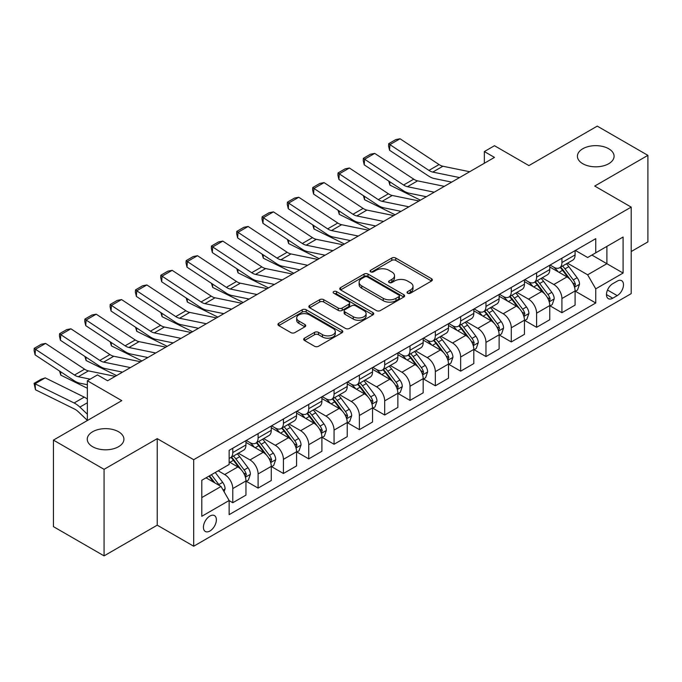 <?xml version="1.0" encoding="UTF-8"?>
<svg xmlns="http://www.w3.org/2000/svg" width="682" height="682" viewBox="0 0 682 682"><rect width="100%" height="100%" fill="white"/><g stroke="black" fill="none" stroke-linecap="round" stroke-linejoin="round"><path stroke-width="1.02" d="M407.64 293.209A1.969 1.134 0 0 0 410.419 293.209L431.544 281.01A2.813 1.62 0 0 0 432.371 279.859A2.813 1.62 0 0 0 431.544 278.716L395.756 258.052A2.813 1.62 0 0 0 391.783 258.052L370.658 270.251A1.969 1.134 0 0 0 370.087 271.052A1.969 1.134 0 0 0 370.658 271.854A1.969 1.134 0 0 0 373.446 271.854L376.174 270.277A8.994 5.192 0 0 1 388.902 270.277L391.886 271.999A8.994 5.192 0 0 1 394.52 275.673A8.994 5.192 0 0 1 391.886 279.347L389.149 280.924A1.969 1.134 0 0 0 388.57 281.726A1.969 1.134 0 0 0 389.149 282.527A1.969 1.134 0 0 0 391.937 282.527L394.665 280.95A8.994 5.192 0 0 1 407.393 280.95L410.376 282.672A8.994 5.192 0 0 1 413.011 286.346A8.994 5.192 0 0 1 410.376 290.021L407.64 291.598A1.969 1.134 0 0 0 407.06 292.399A1.969 1.134 0 0 0 407.64 293.209L407.64 291.598M118.549 431.74A18.329 10.588 0 0 0 98.575 429.447A18.329 10.588 0 0 0 87.253 439.225A18.329 10.588 0 0 0 92.624 446.71A18.329 10.588 0 0 0 112.607 449.003A18.329 10.588 0 0 0 123.919 439.225A18.329 10.588 0 0 0 118.549 431.74M608.711 148.753A18.329 10.588 0 0 0 588.728 146.46A18.329 10.588 0 0 0 577.415 156.238A18.329 10.588 0 0 0 582.786 163.723A18.329 10.588 0 0 0 602.76 166.016A18.329 10.588 0 0 0 614.081 156.238A18.329 10.588 0 0 0 608.711 148.753M209.903 531.022A9.164 5.294 120 0 0 215.887 522.949A9.164 5.294 120 0 0 214.48 515.601A9.164 5.294 120 0 0 209.903 516.052A9.164 5.294 120 0 0 203.909 524.134A9.164 5.294 120 0 0 205.316 531.474A9.164 5.294 120 0 0 209.903 531.022M304.504 338.17A2.813 1.62 0 0 0 303.686 339.321A2.813 1.62 0 0 0 304.504 340.471L314.547 346.26A2.813 1.62 0 0 0 318.52 346.26L341.98 332.722A2.813 1.62 0 0 0 342.807 331.571A2.813 1.62 0 0 0 341.98 330.42L306.192 309.764A2.813 1.62 0 0 0 302.22 309.764L278.759 323.311A2.813 1.62 0 0 0 277.941 324.453A2.813 1.62 0 0 0 278.759 325.604L290.89 332.603A2.813 1.62 0 0 0 294.863 332.603L304.905 326.806A2.813 1.62 0 0 0 305.724 325.664A2.813 1.62 0 0 0 304.905 324.513L298.887 321.043A7.519 4.339 0 0 1 296.687 317.974A7.519 4.339 0 0 1 301.333 313.959A7.519 4.339 0 0 1 309.526 314.896L333.089 328.502A7.519 4.339 0 0 1 335.288 331.571A7.519 4.339 0 0 1 330.642 335.587A7.519 4.339 0 0 1 322.45 334.64L318.52 332.373A2.813 1.62 0 0 0 314.547 332.373L304.504 338.17L304.504 340.471M631.191 251.547L647.9 241.897L647.9 155.36L597.262 126.127L528.908 165.59L494.476 145.718L484.348 151.557L494.476 157.406L107.611 380.761L97.492 374.912L87.364 380.761L87.364 420.513M104.073 469.335L104.073 555.873L157.235 525.174L157.235 438.645L104.073 469.335L53.435 440.103L121.797 400.641L87.364 380.761M157.235 438.645L193.697 459.694L631.191 207.106L631.191 293.644L193.697 546.222L193.697 459.694M647.9 155.36L594.73 186.058L631.191 207.106M376.379 310.566A2.813 1.62 0 0 0 380.351 310.566L403.812 297.02A2.813 1.62 0 0 0 404.639 295.877A2.813 1.62 0 0 0 403.812 294.726L368.024 274.07A2.813 1.62 0 0 0 364.052 274.07L340.591 287.608A2.813 1.62 0 0 0 339.764 288.759A2.813 1.62 0 0 0 340.591 289.91L376.379 310.566M334.521 293.635A1.969 1.134 0 0 1 336.516 293.908L336.516 291.572L372.901 312.578A2.813 1.62 0 0 1 373.719 313.72A2.813 1.62 0 0 1 372.901 314.871L349.44 328.417A2.813 1.62 0 0 1 345.459 328.417L309.679 307.752L309.679 305.459A2.813 1.62 0 0 0 308.852 306.61A2.813 1.62 0 0 0 309.679 307.752M309.679 305.459L319.713 299.662A2.813 1.62 0 0 1 323.694 299.662L338.204 308.042A2.813 1.62 0 0 0 342.185 308.042L348.843 304.198A2.813 1.62 0 0 0 349.661 303.047A2.813 1.62 0 0 0 348.843 301.904L333.728 293.175A1.969 1.134 0 0 1 333.157 292.373A1.969 1.134 0 0 1 334.368 291.325A1.969 1.134 0 0 1 336.516 291.572M104.073 555.873L53.435 526.64L53.435 440.103M617.219 281.129L612.76 283.703A8.883 5.124 120 0 0 606.954 291.529A8.883 5.124 120 0 0 608.318 298.639A8.883 5.124 120 0 0 612.76 298.204L617.219 295.63A8.883 5.124 120 0 0 623.016 287.804A8.883 5.124 120 0 0 621.652 280.686A8.883 5.124 120 0 0 617.219 281.129M575.386 250.43L587.645 257.506L595.744 252.826L595.744 238.683L229.143 450.333L229.143 464.485L201.795 480.273L201.795 516.291L229.143 500.503L229.143 514.654L595.744 302.996L595.744 288.844L587.645 274.812L567.501 263.184M595.744 252.826L623.092 237.046L623.092 273.056L595.744 288.844M157.235 525.174L193.697 546.222M484.348 151.557L484.348 163.254M591.899 255.051L606.886 263.704L606.886 246.398L623.092 237.046M587.645 274.812L606.886 263.704L623.092 273.056M201.795 497.579L221.036 486.471L206.049 477.818M229.143 500.622L232.784 502.728L232.784 488.576A11.458 6.615 -120 0 0 224.685 474.544L218.206 470.802M232.784 502.728L245.955 495.123L245.955 480.972A11.458 6.615 -120 0 0 237.847 466.94L229.143 461.91M246.253 481.27L258.103 488.107L258.103 473.956A11.458 6.615 -120 0 0 250.004 459.924L238.368 453.206M258.103 488.107L271.274 480.503L271.274 466.36A11.458 6.615 -120 0 0 263.167 452.328L245.955 442.388M271.572 466.65L283.422 473.487L283.422 459.344A11.458 6.615 -120 0 0 275.323 445.312L263.687 438.594M283.422 473.487L296.585 465.891L296.585 451.74A11.458 6.615 -120 0 0 288.486 437.708L271.274 427.767M296.892 452.03L308.741 458.875L308.741 444.724A11.458 6.615 -120 0 0 300.643 430.692L289.006 423.974M308.741 458.875L321.904 451.271L321.904 437.119A11.458 6.615 -120 0 0 313.805 423.087L296.585 413.147M322.211 437.418L334.061 444.255L334.061 430.103A11.458 6.615 -120 0 0 325.953 416.071L314.325 409.362M334.061 444.255L347.223 436.659L347.223 422.508A11.458 6.615 -120 0 0 339.125 408.475L321.904 398.535M347.53 422.797L359.38 429.643L359.38 415.491A11.458 6.615 -120 0 0 351.273 401.459L339.645 394.742M359.38 429.643L372.543 422.039L372.543 407.887A11.458 6.615 -120 0 0 364.444 393.855L347.223 383.915M372.849 408.177L384.691 415.023L384.691 400.871A11.458 6.615 -120 0 0 376.592 386.839L364.964 380.121M384.691 415.023L397.862 407.418L397.862 393.275A11.458 6.615 -120 0 0 389.754 379.235L372.543 369.303M398.16 393.565L410.01 400.402L410.01 386.259A11.458 6.615 -120 0 0 401.911 372.219L390.275 365.509M410.01 400.402L423.181 392.806L423.181 378.655A11.458 6.615 -120 0 0 415.074 364.623L397.862 354.683M423.479 378.945L435.329 385.79L435.329 371.639A11.458 6.615 -120 0 0 427.23 357.607L415.594 350.889M435.329 385.79L448.492 378.186L448.492 364.035A11.458 6.615 -120 0 0 440.393 350.002L423.181 340.062M448.799 364.333L460.648 371.17L460.648 357.018A11.458 6.615 -120 0 0 452.55 342.986L440.913 336.269M460.648 371.17L473.811 363.566L473.811 349.423A11.458 6.615 -120 0 0 465.712 335.391L448.492 325.45M474.118 349.713L485.968 356.55L485.968 342.407A11.458 6.615 -120 0 0 477.869 328.374L466.232 321.657M485.968 356.55L499.13 348.954L499.13 334.802A11.458 6.615 -120 0 0 491.031 320.77L473.811 310.83M499.437 335.092L511.287 341.938L511.287 327.786A11.458 6.615 -120 0 0 503.18 313.754L491.552 307.036M511.287 341.938L524.449 334.333L524.449 320.182A11.458 6.615 -120 0 0 516.351 306.15L499.13 296.21M524.756 320.48L536.606 327.317L536.606 313.166A11.458 6.615 -120 0 0 528.499 299.134L516.871 292.425M536.606 327.317L549.769 319.722L549.769 305.57A11.458 6.615 -120 0 0 541.67 291.538L524.449 281.598M550.076 305.86L561.917 312.706L561.917 298.554A11.458 6.615 -120 0 0 553.818 284.522L542.19 277.804M561.917 312.706L575.088 305.101L575.088 290.95A11.458 6.615 -120 0 0 566.981 276.918L549.769 266.977M550.067 265.051L553.818 267.216A11.458 6.615 -120 0 0 559.547 267.779A11.458 6.615 -120 0 0 561.917 262.536L561.917 258.205M524.756 279.663L528.499 281.828A11.458 6.615 -120 0 0 534.228 282.399A11.458 6.615 -120 0 0 536.606 277.148L536.606 272.826M499.437 294.283L503.18 296.448A11.458 6.615 -120 0 0 508.908 297.011A11.458 6.615 -120 0 0 511.287 291.768L511.287 287.446M474.118 308.903L477.869 311.06A11.458 6.615 -120 0 0 483.598 311.631A11.458 6.615 -120 0 0 485.968 306.388L485.968 302.058M448.799 323.515L452.55 325.681A11.458 6.615 -120 0 0 458.278 326.252A11.458 6.615 -120 0 0 460.648 321L460.648 316.678M423.479 338.136L427.23 340.301A11.458 6.615 -120 0 0 432.959 340.864A11.458 6.615 -120 0 0 435.329 335.621L435.329 331.29M398.16 352.756L401.911 354.913A11.458 6.615 -120 0 0 407.64 355.484A11.458 6.615 -120 0 0 410.01 350.241L410.01 345.91M372.849 367.368L376.592 369.533A11.458 6.615 -120 0 0 382.321 370.096A11.458 6.615 -120 0 0 384.691 364.853L384.691 360.531M347.53 381.988L351.273 384.154A11.458 6.615 -120 0 0 357.001 384.716A11.458 6.615 -120 0 0 359.38 379.473L359.38 375.143M322.211 396.6L325.953 398.765A11.458 6.615 -120 0 0 331.682 399.337A11.458 6.615 -120 0 0 334.061 394.085L334.061 389.763M296.892 411.22L300.643 413.386A11.458 6.615 -120 0 0 306.371 413.948A11.458 6.615 -120 0 0 308.741 408.706L308.741 404.383M271.572 425.841L275.323 427.998A11.458 6.615 -120 0 0 281.052 428.569A11.458 6.615 -120 0 0 283.422 423.326L283.422 418.995M246.253 440.453L250.004 442.618A11.458 6.615 -120 0 0 255.733 443.189A11.458 6.615 -120 0 0 258.103 437.938L258.103 433.616M575.386 291.24L595.744 302.996M559.547 267.779L572.709 260.183A11.458 6.615 -120 0 0 575.088 254.932L575.088 250.609M534.228 282.399L547.399 274.795A11.458 6.615 -120 0 0 549.769 269.552L549.769 265.221M508.908 297.011L522.08 289.415A11.458 6.615 -120 0 0 524.449 284.172L524.449 279.842M483.598 311.631L496.76 304.027A11.458 6.615 -120 0 0 499.13 298.784L499.13 294.462M458.278 326.252L471.441 318.647A11.458 6.615 -120 0 0 473.811 313.405L473.811 309.074M432.959 340.864L446.122 333.268A11.458 6.615 -120 0 0 448.492 328.016L448.492 323.694M407.64 355.484L420.803 347.88A11.458 6.615 -120 0 0 423.181 342.637L423.181 338.306M382.321 370.096L395.483 362.5A11.458 6.615 -120 0 0 397.862 357.257L397.862 352.926M357.001 384.716L370.173 377.12A11.458 6.615 -120 0 0 372.543 371.869L372.543 367.547M331.682 399.337L344.853 391.732A11.458 6.615 -120 0 0 347.223 386.489L347.223 382.159M306.371 413.948L319.534 406.353A11.458 6.615 -120 0 0 321.904 401.11L321.904 396.779M281.052 428.569L294.215 420.965A11.458 6.615 -120 0 0 296.585 415.722L296.585 411.399M255.733 443.189L268.896 435.585A11.458 6.615 -120 0 0 271.274 430.342L271.274 426.011M229.143 458.27A11.458 6.615 -120 0 0 230.414 457.801L243.576 450.205A11.458 6.615 -120 0 0 245.955 444.954L245.955 440.632M230.414 457.801A11.458 6.615 -120 0 0 232.784 452.558L232.784 448.227M221.036 486.471L229.143 500.503M408.424 293.482L410.376 292.356A8.994 5.192 0 0 0 413.011 288.691L413.011 286.346M394.52 275.673L394.52 278.009A8.994 5.192 0 0 1 391.886 281.683L389.933 282.808M431.51 281.035L395.756 260.396A2.813 1.62 0 0 0 391.783 260.396L371.443 272.135M403.778 297.045L368.024 276.406A2.813 1.62 0 0 0 364.052 276.406L340.625 289.927M398.842 296.679A1.969 1.134 0 0 0 399.422 295.877A1.969 1.134 0 0 0 398.842 295.067L367.428 276.935A1.969 1.134 0 0 0 364.648 276.935L361.767 278.597A8.994 5.192 0 0 0 359.124 282.271A8.994 5.192 0 0 0 361.767 285.946L383.233 298.341A8.994 5.192 0 0 0 395.961 298.341L398.842 296.679L398.842 299.014A1.969 1.134 0 0 0 399.422 298.213L399.422 295.877M359.124 282.271L359.124 284.616A8.994 5.192 0 0 0 361.767 288.281L361.767 285.946M398.842 299.014L395.961 300.685A8.994 5.192 0 0 1 383.233 300.685L361.767 288.281M309.713 307.778L319.713 301.998L319.713 299.662M349.661 303.047L349.661 305.391A2.813 1.62 0 0 1 348.843 306.533L342.185 310.378A2.813 1.62 0 0 1 338.204 310.378L323.694 301.998A2.813 1.62 0 0 0 319.713 301.998M336.516 293.908L372.858 314.896M353.267 316.738A7.519 4.339 0 0 0 361.46 317.676A7.519 4.339 0 0 0 366.106 313.669A7.519 4.339 0 0 0 363.898 310.591L355.603 305.8A2.813 1.62 0 0 0 351.622 305.8L344.964 309.645A2.813 1.62 0 0 0 344.137 310.796A2.813 1.62 0 0 0 344.964 311.947L353.267 316.738L353.267 319.074A7.519 4.339 0 0 0 361.46 320.02A7.519 4.339 0 0 0 366.106 316.005L366.106 313.669M344.137 310.796L344.137 313.132A2.813 1.62 0 0 0 344.964 314.283L344.964 311.947M353.267 319.074L344.964 314.283M335.288 331.571L335.288 333.907A7.519 4.339 0 0 1 330.642 337.922A7.519 4.339 0 0 1 322.45 336.985L318.52 334.717A2.813 1.62 0 0 0 314.547 334.717L304.547 340.488M296.687 317.974L296.687 320.31A7.519 4.339 0 0 0 298.887 323.379L298.887 321.043M304.863 326.831L298.887 323.379M341.946 332.739L306.192 312.1A2.813 1.62 0 0 0 302.22 312.1L278.802 325.621M575.088 291.419L577.518 290.012L579.538 284.172A7.587 4.382 -120 0 0 577.117 277.702L568.839 266.653A21.909 12.651 -120 0 0 566.452 263.798M558.217 271.862A21.909 12.651 -120 0 0 553.733 267.165M424.554 196.356L425.883 197.013M389.712 181.693L389.916 185.112L388.689 181.02M420.41 200.167L389.916 185.112M574.397 286.772L575.446 284.488A7.587 4.382 -120 0 0 573.272 279.927L564.994 268.878A21.909 12.651 -120 0 0 562.607 266.014M560.561 267.191A18.192 10.503 60 0 1 563.554 270.584L570.553 279.935M560.169 267.421A21.909 12.651 60 0 1 562.565 270.285L568.063 277.625M459.54 177.576L432.763 172.086A14.322 8.269 60 0 1 428.927 170.406L389.916 144.618L389.55 150.245L428.56 176.024A21.483 12.404 -120 0 0 434.323 178.548L451.689 182.111M469.668 171.728L442.891 166.238A14.322 8.269 60 0 1 439.055 164.558L400.044 138.77L389.916 144.618L388.697 143.697L395.79 139.597L400.044 138.77M389.55 150.245L388.552 145.939L388.697 143.697M549.769 306.039L552.198 304.632L554.219 298.784A7.587 4.382 -120 0 0 551.798 292.322L543.528 281.274A21.909 12.651 -120 0 0 541.133 278.409M532.906 286.474A21.909 12.651 -120 0 0 528.414 281.785M399.234 210.968L400.564 211.625M364.393 196.314L364.597 199.724L363.37 195.64M395.091 214.787L364.597 199.724M549.078 301.384L550.127 299.108A7.587 4.382 -120 0 0 547.953 294.547L539.675 283.499A21.909 12.651 -120 0 0 537.288 280.634M535.242 281.811A18.192 10.503 60 0 1 538.234 285.204L545.233 294.556M534.859 282.033A21.909 12.651 60 0 1 537.246 284.897L542.744 292.246M524.449 320.651L526.879 319.253L528.908 313.405A7.587 4.382 -120 0 0 526.478 306.943L518.209 295.894A21.909 12.651 -120 0 0 515.814 293.03M507.587 301.094A21.909 12.651 -120 0 0 503.103 296.397M373.924 225.589L375.245 226.245M339.073 210.926L339.278 214.344L338.059 210.261M369.772 229.399L339.278 214.344M523.759 316.005L524.808 313.729A7.587 4.382 -120 0 0 522.634 309.159L514.356 298.111A21.909 12.651 -120 0 0 511.969 295.246M509.931 296.431A18.192 10.503 60 0 1 512.915 299.824L519.914 309.168M509.539 296.653A21.909 12.651 60 0 1 511.926 299.517L517.433 306.857M499.13 335.271L501.56 333.865L503.589 328.016A7.587 4.382 -120 0 0 501.168 321.554L492.89 310.506A21.909 12.651 -120 0 0 490.494 307.642M482.268 315.715A21.909 12.651 -120 0 0 477.784 311.018M348.604 240.209L349.926 240.857M313.754 225.546L313.959 228.964L312.74 224.872M344.453 244.02L313.959 228.964M498.44 330.625L499.488 328.34A7.587 4.382 -120 0 0 497.314 323.78L489.037 312.731A21.909 12.651 -120 0 0 486.65 309.867M484.612 311.043A18.192 10.503 60 0 1 487.596 314.436L494.603 323.788M484.22 311.273A21.909 12.651 60 0 1 486.607 314.138L492.114 321.478M434.221 192.196L407.452 186.706A14.322 8.269 60 0 1 403.608 185.018L364.597 159.238L364.231 164.856L403.25 190.645A21.483 12.404 -120 0 0 409.004 193.168L426.369 196.723M444.349 186.348L417.572 180.858A14.322 8.269 60 0 1 413.735 179.17L374.725 153.39L364.597 159.238L363.378 158.309L370.471 154.217L374.725 153.39M364.231 164.856L363.233 160.56L363.378 158.309M408.902 206.808L382.133 201.318A14.322 8.269 60 0 1 378.297 199.638L339.278 173.85L338.911 179.477L377.93 205.256A21.483 12.404 -120 0 0 383.685 207.78L401.05 211.343M419.029 200.968L392.261 195.47A14.322 8.269 60 0 1 388.416 193.79L349.406 168.011L339.278 173.85L338.059 172.93L345.152 168.838L349.406 168.011M338.911 179.477L337.914 175.18L338.059 172.93M383.582 221.428L356.814 215.938A14.322 8.269 60 0 1 352.978 214.259L313.959 188.471L313.592 194.089L352.611 219.877A21.483 12.404 -120 0 0 358.365 222.4L375.731 225.964M393.71 215.58L366.942 210.09A14.322 8.269 60 0 1 363.105 208.411L324.086 182.623L313.959 188.471L312.74 187.541L319.832 183.449L324.086 182.623M313.592 194.089L312.595 189.792L312.74 187.541M473.811 349.892L476.241 348.485L478.27 342.637A7.587 4.382 -120 0 0 475.848 336.175L467.571 325.126A21.909 12.651 -120 0 0 465.184 322.262M456.949 330.327A21.909 12.651 -120 0 0 452.464 325.629M323.285 254.821L324.606 255.477M288.435 240.166L288.639 243.576L287.42 239.493M319.133 258.64L288.639 243.576M473.12 345.237L474.169 342.961A7.587 4.382 -120 0 0 471.995 338.391L463.726 327.351A21.909 12.651 -120 0 0 461.33 324.487M459.293 325.664A18.192 10.503 60 0 1 462.277 329.056L469.284 338.408M458.901 325.885A21.909 12.651 60 0 1 461.288 328.75L466.795 336.098M358.263 236.049L331.495 230.559A14.322 8.269 60 0 1 327.658 228.871L288.639 203.091L288.273 208.709L327.292 234.497A21.483 12.404 -120 0 0 333.046 237.012L350.412 240.576M368.391 230.201L341.622 224.71A14.322 8.269 60 0 1 337.786 223.023L298.767 197.243L288.639 203.091L287.429 202.162L294.513 198.07L298.767 197.243M288.273 208.709L287.275 204.412L287.429 202.162M448.492 364.503L450.93 363.105L452.95 357.257A7.587 4.382 -120 0 0 450.529 350.787L442.251 339.747A21.909 12.651 -120 0 0 439.864 336.882M431.629 344.947A21.909 12.651 -120 0 0 427.145 340.25M297.966 269.441L299.287 270.098M263.116 254.778L263.32 258.197L262.101 254.113M293.814 273.252L263.32 258.197M447.801 359.857L448.85 357.581A7.587 4.382 -120 0 0 446.684 353.012L438.407 341.963A21.909 12.651 -120 0 0 436.011 339.099M433.974 340.275A18.192 10.503 60 0 1 436.957 343.677L443.965 353.02M433.582 340.506A21.909 12.651 60 0 1 435.977 343.37L441.476 350.71M423.181 379.124L425.611 377.717L427.631 371.869A7.587 4.382 -120 0 0 425.21 365.407L416.932 354.359A21.909 12.651 -120 0 0 414.545 351.494M406.31 359.559A21.909 12.651 -120 0 0 401.826 354.87M272.647 284.062L273.976 284.709M237.796 269.399L238.009 272.817L236.782 268.725M268.503 287.872L238.009 272.817M422.49 374.469L423.539 372.193A7.587 4.382 -120 0 0 421.365 367.632L413.087 356.584A21.909 12.651 -120 0 0 410.692 353.719M408.654 354.896A18.192 10.503 60 0 1 411.638 358.289L418.646 367.641M408.262 355.126A21.909 12.651 60 0 1 410.658 357.982L416.156 365.33M397.862 393.736L400.291 392.338L402.312 386.489A7.587 4.382 -120 0 0 399.891 380.027L391.613 368.979A21.909 12.651 -120 0 0 389.226 366.115M380.999 374.179A21.909 12.651 -120 0 0 376.507 369.482M247.327 298.673L248.657 299.33M212.486 284.019L212.69 287.429L211.463 283.345M243.184 302.493L212.69 287.429M397.171 389.09L398.22 386.813A7.587 4.382 -120 0 0 396.046 382.244L387.768 371.196A21.909 12.651 -120 0 0 385.381 368.34M383.335 369.516A18.192 10.503 60 0 1 386.327 372.909L393.326 382.252M382.943 369.738A21.909 12.651 60 0 1 385.339 372.602L390.837 379.951M372.543 408.356L374.972 406.949L377.001 401.11A7.587 4.382 -120 0 0 374.571 394.639L366.302 383.591A21.909 12.651 -120 0 0 363.907 380.735M355.68 388.8A21.909 12.651 -120 0 0 351.187 384.102M222.008 313.294L223.338 313.95M187.166 298.631L187.371 302.049L186.152 297.957M217.865 317.104L187.371 302.049M371.852 403.71L372.901 401.425A7.587 4.382 -120 0 0 370.727 396.864L362.449 385.816A21.909 12.651 -120 0 0 360.062 382.952M358.024 384.128A18.192 10.503 60 0 1 361.008 387.521L368.007 396.873M357.632 384.358A21.909 12.651 60 0 1 360.019 387.223L365.518 394.563M347.223 422.976L349.653 421.57L351.682 415.722A7.587 4.382 -120 0 0 349.261 409.26L340.983 398.211A21.909 12.651 -120 0 0 338.587 395.347M330.361 403.412A21.909 12.651 -120 0 0 325.877 398.723M196.697 327.906L198.019 328.562M161.847 313.251L162.052 316.661L160.833 312.578M192.546 331.725L162.052 316.661M346.533 418.322L347.581 416.046A7.587 4.382 -120 0 0 345.407 411.485L337.13 400.436A21.909 12.651 -120 0 0 334.743 397.572M332.705 398.748A18.192 10.503 60 0 1 335.689 402.141L342.688 411.493M332.313 398.97A21.909 12.651 60 0 1 334.7 401.834L340.207 409.183M332.952 250.661L306.175 245.17A14.322 8.269 60 0 1 302.339 243.491L263.32 217.703L262.962 223.329L301.973 249.109A21.483 12.404 -120 0 0 307.727 251.632L325.101 255.196M343.08 244.812L316.303 239.322A14.322 8.269 60 0 1 312.467 237.643L273.448 211.863L263.32 217.703L262.11 216.782L269.194 212.69L273.448 211.863M262.962 223.329L261.965 219.024L262.11 216.782M307.633 265.281L280.856 259.791A14.322 8.269 60 0 1 277.02 258.103L238.009 232.323L237.643 237.941L276.653 263.729A21.483 12.404 -120 0 0 282.416 266.253L299.782 269.816M317.761 259.433L290.984 253.943A14.322 8.269 60 0 1 287.148 252.263L248.137 226.475L238.009 232.323L236.79 231.394L243.875 227.302L248.137 226.475M237.643 237.941L236.645 233.645L236.79 231.394M282.314 279.901L255.537 274.403A14.322 8.269 60 0 1 251.701 272.723L212.69 246.944L212.324 252.562L251.334 278.341A21.483 12.404 -120 0 0 257.097 280.865L274.462 284.428M292.442 274.053L265.665 268.563A14.322 8.269 60 0 1 261.828 266.875L222.818 241.096L212.69 246.944L211.471 246.014L218.564 241.922L222.818 241.096M212.324 252.562L211.326 248.265L211.471 246.014M256.995 294.513L230.226 289.023A14.322 8.269 60 0 1 226.381 287.344L187.371 261.556L187.004 267.182L226.023 292.962A21.483 12.404 -120 0 0 231.778 295.485L249.143 299.048M267.122 288.665L240.354 283.175A14.322 8.269 60 0 1 236.509 281.495L197.499 255.707L187.371 261.556L186.152 260.635L193.245 256.534L197.499 255.707M187.004 267.182L186.007 262.877L186.152 260.635M231.675 309.134L204.907 303.643A14.322 8.269 60 0 1 201.071 301.956L162.052 276.176L161.685 281.794L200.704 307.582A21.483 12.404 -120 0 0 206.458 310.105L223.824 313.66M241.803 303.285L215.035 297.795A14.322 8.269 60 0 1 211.198 296.107L172.179 270.328L162.052 276.176L160.833 275.247L167.925 271.155L172.179 270.328M161.685 281.794L160.688 277.497L160.833 275.247M321.904 437.588L324.334 436.19L326.363 430.342A7.587 4.382 -120 0 0 323.941 423.88L315.664 412.832A21.909 12.651 -120 0 0 313.268 409.967M305.042 418.032A21.909 12.651 -120 0 0 300.557 413.335M171.378 342.526L172.699 343.182M136.528 327.863L136.732 331.282L135.513 327.198M167.226 346.337L136.732 331.282M321.213 432.942L322.262 430.666A7.587 4.382 -120 0 0 320.088 426.097L311.819 415.048A21.909 12.651 -120 0 0 309.423 412.184M307.386 413.369A18.192 10.503 60 0 1 310.37 416.762L317.377 426.105M306.994 413.59A21.909 12.651 60 0 1 309.381 416.455L314.888 423.795M206.356 323.745L179.588 318.255A14.322 8.269 60 0 1 175.751 316.576L136.732 290.796L136.366 296.414L175.385 322.194A21.483 12.404 -120 0 0 181.139 324.717L198.505 328.281M216.484 317.906L189.715 312.407A14.322 8.269 60 0 1 185.879 310.728L146.86 284.948L136.732 290.796L135.522 289.867L142.606 285.775L146.86 284.948M136.366 296.414L135.368 292.118L135.522 289.867M296.585 452.209L299.023 450.802L301.043 444.954A7.587 4.382 -120 0 0 298.622 438.492L290.344 427.443A21.909 12.651 -120 0 0 287.957 424.579M279.722 432.652A21.909 12.651 -120 0 0 275.238 427.955M146.059 357.146L147.38 357.794M111.209 342.483L111.413 345.902L110.194 341.81M141.907 360.957L111.413 345.902M295.894 447.562L296.943 445.278A7.587 4.382 -120 0 0 294.769 440.717L286.5 429.669A21.909 12.651 -120 0 0 284.104 426.804M282.067 427.981A18.192 10.503 60 0 1 285.05 431.374L292.058 440.725M281.675 428.211A21.909 12.651 60 0 1 284.07 431.075L289.569 438.415M181.037 338.366L154.268 332.876A14.322 8.269 60 0 1 150.432 331.196L111.413 305.408L111.055 311.026L150.066 336.814A21.483 12.404 -120 0 0 155.82 339.338L173.194 342.901M191.165 332.518L164.396 327.028A14.322 8.269 60 0 1 160.56 325.348L121.541 299.56L111.413 305.408L110.203 304.479L117.287 300.387L121.541 299.56M111.055 311.026L110.058 306.73L110.203 304.479M271.274 466.829L273.704 465.422L275.724 459.574A7.587 4.382 -120 0 0 273.303 453.112L265.025 442.064A21.909 12.651 -120 0 0 262.638 439.199M254.403 447.264A21.909 12.651 -120 0 0 249.919 442.567M120.74 371.758L122.061 372.415M85.889 357.104L86.103 360.514L84.875 356.43M116.596 375.577L86.103 360.514M270.575 462.174L271.624 459.898A7.587 4.382 -120 0 0 269.458 455.329L261.18 444.289A21.909 12.651 -120 0 0 258.785 441.424M256.747 442.601A18.192 10.503 60 0 1 259.731 445.994L266.739 455.346M256.355 442.823A21.909 12.651 60 0 1 258.751 445.687L264.249 453.036M155.726 352.986L128.949 347.496A14.322 8.269 60 0 1 125.113 345.808L86.103 320.029L85.736 325.646L124.746 351.435A21.483 12.404 -120 0 0 130.501 353.958L147.875 357.513M165.854 347.138L139.077 341.648A14.322 8.269 60 0 1 135.241 339.96L96.222 314.18L86.103 320.029L84.883 319.099L91.968 315.007L96.222 314.18M85.736 325.646L84.739 321.35L84.883 319.099M245.955 481.441L248.384 480.043L250.405 474.195A7.587 4.382 -120 0 0 247.984 467.724L239.706 456.684A21.909 12.651 -120 0 0 237.319 453.82M60.57 371.716L60.783 375.134L59.556 371.051M87.364 388.263L60.783 375.134M245.264 476.795L246.313 474.519A7.587 4.382 -120 0 0 244.139 469.949L235.861 458.901A21.909 12.651 -120 0 0 233.466 456.036M231.428 457.213A18.192 10.503 60 0 1 234.42 460.614L241.419 469.958M231.036 457.443A21.909 12.651 60 0 1 233.432 460.307L238.93 467.647M130.407 367.598L103.63 362.108A14.322 8.269 60 0 1 99.794 360.428L60.783 334.64L60.417 340.267L99.427 366.046A21.483 12.404 -120 0 0 105.19 368.57L122.555 372.133M140.535 361.75L113.758 356.26A14.322 8.269 60 0 1 109.921 354.58L70.911 328.801L60.783 334.64L59.564 333.72L66.657 329.628L70.911 328.801M60.417 340.267L59.419 335.962L59.564 333.72M224.08 491.731L225.086 488.806A7.587 4.382 -120 0 0 222.664 482.344L215.282 472.49M45.225 377.862L35.097 383.71L35.464 389.754L34.1 383.344L41.193 379.252L45.225 377.862L84.236 397.129A21.483 12.404 60 0 1 87.364 399.038M34.1 383.344L74.116 402.977A21.483 12.404 60 0 1 79.871 407.094L87.364 414.213M87.364 420.359L78.319 411.766A14.322 8.269 -120 0 0 74.474 409.021L35.464 389.754M219.51 485.584A7.587 4.382 -120 0 0 218.82 484.57L211.437 474.706M209.536 475.806L214.839 482.89M209.007 476.113L213.5 482.123M90.143 379.149L78.319 376.728A14.322 8.269 60 0 1 74.474 375.04L35.464 349.261L35.097 354.879L74.116 380.667A21.483 12.404 -120 0 0 79.871 383.19L87.364 384.725M115.215 376.37L88.438 370.88A14.322 8.269 60 0 1 84.602 369.201L45.592 343.413L35.464 349.261L34.245 348.332L41.338 344.24L45.592 343.413M35.097 354.879L34.1 350.582L34.245 348.332M224.685 474.544L237.847 466.94M250.004 459.924L263.167 452.328M275.323 445.312L288.486 437.708M300.643 430.692L313.805 423.087M325.953 416.071L339.125 408.475M351.273 401.459L364.444 393.855M376.592 386.839L389.754 379.235M401.911 372.219L415.074 364.623M427.23 357.607L440.393 350.002M452.55 342.986L465.712 335.391M477.869 328.374L491.031 320.77M503.18 313.754L516.351 306.15M528.499 299.134L541.67 291.538M553.818 284.522L566.981 276.918M561.917 262.536L575.088 254.932M561.917 298.554L575.088 290.95M536.606 313.166L549.769 305.57M536.606 277.148L549.769 269.552M511.287 327.786L524.449 320.182M511.287 291.768L524.449 284.172M485.968 342.407L499.13 334.802M485.968 306.388L499.13 298.784M460.648 357.018L473.811 349.423M460.648 321L473.811 313.405M435.329 371.639L448.492 364.035M435.329 335.621L448.492 328.016M410.01 386.259L423.181 378.655M410.01 350.241L423.181 342.637M384.691 400.871L397.862 393.275M384.691 364.853L397.862 357.257M359.38 415.491L372.543 407.887M359.38 379.473L372.543 371.869M334.061 430.103L347.223 422.508M334.061 394.085L347.223 386.489M308.741 444.724L321.904 437.119M308.741 408.706L321.904 401.11M283.422 459.344L296.585 451.74M283.422 423.326L296.585 415.722M258.103 473.956L271.274 466.36M258.103 437.938L271.274 430.342M232.784 488.576L245.955 480.972M232.784 452.558L245.955 444.954M607.5 290.021L617.219 295.63M606.477 294.573L612.76 298.204M410.376 292.356L410.376 290.021M389.149 282.527L389.149 280.924M391.886 281.683L391.886 279.347M370.658 271.854L370.658 270.251M391.783 260.396L391.783 258.052M395.756 260.396L395.756 258.052M431.544 281.01L431.544 278.716M340.591 289.91L340.591 287.608M364.052 276.406L364.052 274.07M368.024 276.406L368.024 274.07M403.812 297.02L403.812 294.726M383.233 300.685L383.233 298.341M395.961 300.685L395.961 298.341M323.694 301.998L323.694 299.662M338.204 310.378L338.204 308.042M342.185 310.378L342.185 308.042M348.843 306.533L348.843 304.198M372.901 314.871L372.901 312.578M314.547 334.717L314.547 332.373M318.52 334.717L318.52 332.373M322.45 336.985L322.45 334.64M304.905 326.806L304.905 324.513M278.759 325.604L278.759 323.311M302.22 312.1L302.22 309.764M306.192 312.1L306.192 309.764M341.98 332.722L341.98 330.42M574.517 287.182L579.487 284.317M564.994 268.878L568.839 266.653M559.027 272.323L562.565 270.285M573.272 279.927L577.117 277.702M572.667 282.894L575.446 284.488M432.763 172.086L442.891 166.238M428.927 170.406L439.055 164.558M549.198 301.802L554.176 298.929M539.675 283.499L543.528 281.274M533.708 286.943L537.246 284.897M547.953 294.547L551.798 292.322M547.348 297.505L550.127 299.108M523.887 316.422L528.857 313.55M514.356 298.111L518.209 295.894M508.388 301.555L511.926 299.517M522.634 309.159L526.478 306.943M522.037 312.126L524.808 313.729M498.568 331.034L503.538 328.17M489.037 312.731L492.89 310.506M483.069 316.175L486.607 314.138M497.314 323.78L501.168 321.554M496.718 326.738L499.488 328.34M407.452 186.706L417.572 180.858M403.608 185.018L413.735 179.17M382.133 201.318L392.261 195.47M378.297 199.638L388.416 193.79M356.814 215.938L366.942 210.09M352.978 214.259L363.105 208.411M473.248 345.655L478.218 342.782M463.726 327.351L467.571 325.126M457.758 330.796L461.288 328.75M471.995 338.391L475.848 336.175M471.398 341.358L474.169 342.961M331.495 230.559L341.622 224.71M327.658 228.871L337.786 223.023M447.929 360.275L452.899 357.402M438.407 341.963L442.251 339.747M432.439 345.407L435.977 343.37M446.684 353.012L450.529 350.787M446.079 355.978L448.85 357.581M422.61 374.887L427.58 372.014M413.087 356.584L416.932 354.359M407.12 360.028L410.658 357.982M421.365 367.632L425.21 365.407M420.76 370.59L423.539 372.193M397.291 389.507L402.269 386.634M387.768 371.196L391.613 368.979M381.801 374.648L385.339 372.602M396.046 382.244L399.891 380.027M395.441 385.211L398.22 386.813M371.971 404.119L376.95 401.255M362.449 385.816L366.302 383.591M356.481 389.26L360.019 387.223M370.727 396.864L374.571 394.639M370.121 399.831L372.901 401.425M346.661 418.739L351.631 415.867M337.13 400.436L340.983 398.211M331.162 403.88L334.7 401.834M345.407 411.485L349.261 409.26M344.811 414.443L347.581 416.046M306.175 245.17L316.303 239.322M302.339 243.491L312.467 237.643M280.856 259.791L290.984 253.943M277.02 258.103L287.148 252.263M255.537 274.403L265.665 268.563M251.701 272.723L261.828 266.875M230.226 289.023L240.354 283.175M226.381 287.344L236.509 281.495M204.907 303.643L215.035 297.795M201.071 301.956L211.198 296.107M321.341 433.36L326.311 430.487M311.819 415.048L315.664 412.832M305.843 418.492L309.381 416.455M320.088 426.097L323.941 423.88M319.491 429.063L322.262 430.666M179.588 318.255L189.715 312.407M175.751 316.576L185.879 310.728M296.022 447.972L300.992 445.107M286.5 429.669L290.344 427.443M280.532 433.113L284.07 431.075M294.769 440.717L298.622 438.492M294.172 443.675L296.943 445.278M154.268 332.876L164.396 327.028M150.432 331.196L160.56 325.348M270.703 462.592L275.673 459.719M261.18 444.289L265.025 442.064M255.213 447.733L258.751 445.687M269.458 455.329L273.303 453.112M268.853 458.295L271.624 459.898M128.949 347.496L139.077 341.648M125.113 345.808L135.241 339.96M245.384 477.212L250.354 474.34M235.861 458.901L239.706 456.684M229.894 462.345L233.432 460.307M244.139 469.949L247.984 467.724M243.534 472.916L246.313 474.519M103.63 362.108L113.758 356.26M99.794 360.428L109.921 354.58M223.116 490.068L225.043 488.951M218.82 484.57L222.664 482.344M84.236 397.129L74.116 402.977M87.364 402.772L79.871 407.094M78.319 376.728L88.438 370.88M74.474 375.04L84.602 369.201"/></g></svg>

